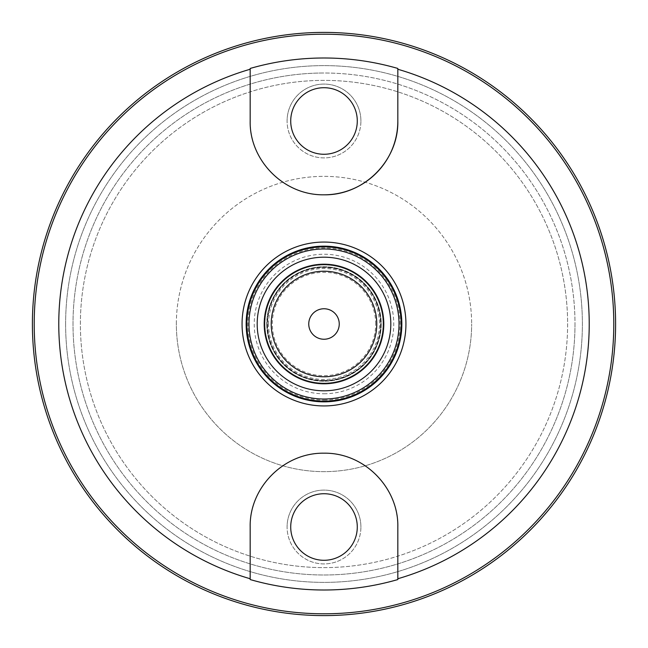 <?xml version="1.0" encoding="UTF-8"?>
<svg xmlns="http://www.w3.org/2000/svg" width="648" height="648" viewBox="0 0 648 648"><rect width="100%" height="100%" fill="white"/><g stroke="black" fill="none" stroke-linecap="round" stroke-linejoin="round"><path stroke-width="0.49" stroke-dasharray="3.24 2.43" d="M375.678 324A51.678 51.678 0 0 0 324 272.322A51.678 51.678 0 0 0 272.322 324A51.678 51.678 0 0 0 324 375.678A51.678 51.678 0 0 0 375.678 324M266.79 324A57.21 57.21 0 0 0 324 381.21A57.21 57.21 0 0 0 381.21 324A57.21 57.21 0 0 0 324 266.79A57.21 57.21 0 0 0 266.79 324A57.21 57.21 0 0 1 324 266.79A57.21 57.21 0 0 1 381.21 324A57.21 57.21 0 0 1 324 381.21A57.21 57.21 0 0 1 266.79 324M360.912 527.01A36.912 36.912 0 0 0 324 490.099A36.912 36.912 0 0 0 287.088 527.01A36.912 36.912 0 0 1 324 490.099A36.912 36.912 0 0 1 360.912 527.01A36.912 36.912 0 0 1 324 563.922A36.912 36.912 0 0 1 287.088 527.01A36.912 36.912 0 0 0 324 563.922A36.912 36.912 0 0 0 360.912 527.01M360.912 120.99A36.912 36.912 0 0 0 324 84.078A36.912 36.912 0 0 0 287.088 120.99A36.912 36.912 0 0 1 324 84.078A36.912 36.912 0 0 1 360.912 120.99A36.912 36.912 0 0 1 324 157.901A36.912 36.912 0 0 1 287.088 120.99A36.912 36.912 0 0 0 324 157.901A36.912 36.912 0 0 0 360.912 120.99M574.995 324A250.995 250.995 0 0 1 324 574.995A250.995 250.995 0 0 1 73.005 324A250.995 250.995 0 0 1 324 73.005A250.995 250.995 0 0 1 574.995 324A250.995 250.995 0 0 1 324 574.995A250.995 250.995 0 0 1 73.005 324A250.995 250.995 0 0 1 324 73.005A250.995 250.995 0 0 1 574.995 324A250.995 250.995 0 0 1 324 574.995A250.995 250.995 0 0 1 73.005 324A250.995 250.995 0 0 1 324 73.005M176.353 324A147.647 147.647 0 0 1 324 176.353A147.647 147.647 0 0 1 471.647 324A147.647 147.647 0 0 0 324 176.353A147.647 147.647 0 0 0 176.353 324A147.647 147.647 0 0 0 324 471.647A147.647 147.647 0 0 0 471.647 324A147.647 147.647 0 0 1 324 471.647A147.647 147.647 0 0 1 176.353 324M383.057 324A59.057 59.057 0 0 1 324 383.057A59.057 59.057 0 0 1 264.943 324A59.057 59.057 0 0 1 324 264.943A59.057 59.057 0 0 1 383.057 324A59.057 59.057 0 0 1 324 383.057A59.057 59.057 0 0 1 264.943 324A59.057 59.057 0 0 1 324 264.943A59.057 59.057 0 0 1 383.057 324A59.057 59.057 0 0 0 324 264.943A59.057 59.057 0 0 0 264.943 324A59.057 59.057 0 0 0 324 383.057A59.057 59.057 0 0 0 383.057 324M324 246.856A77.144 77.144 0 0 0 246.856 324A77.144 77.144 0 0 0 324 401.144A77.144 77.144 0 0 0 401.144 324A77.144 77.144 0 0 0 324 246.856A77.144 77.144 0 0 0 246.856 324A77.144 77.144 0 0 0 324 401.144A77.144 77.144 0 0 0 401.144 324M324 393.765A69.765 69.765 0 0 0 393.765 324A69.765 69.765 0 0 0 324 254.235A69.765 69.765 0 0 0 254.235 324A69.765 69.765 0 0 0 324 393.765M267.154 324A56.846 56.846 0 0 1 324 267.154A56.846 56.846 0 0 1 380.846 324A56.846 56.846 0 0 0 324 267.154A56.846 56.846 0 0 0 267.154 324A56.846 56.846 0 0 0 324 380.846A56.846 56.846 0 0 0 380.846 324A56.846 56.846 0 0 1 324 380.846A56.846 56.846 0 0 1 267.154 324M324 376.78A52.78 52.78 0 0 0 376.78 324A52.78 52.78 0 0 0 324 271.22A52.78 52.78 0 0 0 271.22 324A52.78 52.78 0 0 0 324 376.78A52.78 52.78 0 0 1 271.22 324A52.78 52.78 0 0 1 324 271.22A52.78 52.78 0 0 1 376.78 324M290.717 120.99A33.283 33.283 0 0 1 324 87.707A33.283 33.283 0 0 1 357.283 120.99A33.283 33.283 0 0 1 324 154.273A33.283 33.283 0 0 1 290.717 120.99M339.244 324A15.244 15.244 0 0 0 324 308.756A15.244 15.244 0 0 0 308.756 324A15.244 15.244 0 0 0 324 339.244A15.244 15.244 0 0 0 339.244 324M357.283 527.01A33.283 33.283 0 0 0 324 493.727A33.283 33.283 0 0 0 290.717 527.01A33.283 33.283 0 0 0 324 560.293A33.283 33.283 0 0 0 357.283 527.01M65.618 324A258.382 258.382 0 0 1 324 65.618A258.382 258.382 0 0 1 582.382 324A258.382 258.382 0 0 1 324 582.382A258.382 258.382 0 0 1 65.618 324A258.382 258.382 0 0 1 324 65.618A258.382 258.382 0 0 1 582.382 324A258.382 258.382 0 0 1 324 582.382A258.382 258.382 0 0 1 65.618 324M268.531 324A55.469 55.469 0 0 1 324 268.531A55.469 55.469 0 0 1 379.469 324A55.469 55.469 0 0 1 324 379.469A55.469 55.469 0 0 1 268.531 324M324 401.849A77.849 77.849 0 0 1 246.151 324A77.849 77.849 0 0 1 324 246.151A77.849 77.849 0 0 1 401.849 324A77.849 77.849 0 0 1 324 401.849M397.823 578.745L397.823 527.01A73.823 73.823 0 0 0 324 453.187A73.823 73.823 0 0 0 250.177 527.01L250.177 578.745M324 194.813A73.823 73.823 0 0 1 250.177 120.99L250.177 69.255M397.823 69.255L397.823 120.99M567.616 324A243.616 243.616 0 0 1 324 567.616A243.616 243.616 0 0 1 80.384 324A243.616 243.616 0 0 1 324 80.384A243.616 243.616 0 0 1 567.616 324M324 567.616A243.616 243.616 0 0 0 567.616 324A243.616 243.616 0 0 0 324 80.384A243.616 243.616 0 0 0 80.384 324A243.616 243.616 0 0 0 324 567.616M324 400.067A76.067 76.067 0 0 0 400.067 324A76.067 76.067 0 0 0 324 247.933A76.067 76.067 0 0 0 247.933 324A76.067 76.067 0 0 0 324 400.067M324 380.473A56.473 56.473 0 0 0 380.473 324A56.473 56.473 0 0 0 324 267.527A56.473 56.473 0 0 0 267.527 324A56.473 56.473 0 0 0 324 380.473"/><path stroke-width="0.97" d="M401.144 324A77.144 77.144 0 0 1 324 401.144A77.144 77.144 0 0 1 246.856 324A77.144 77.144 0 0 1 324 246.856A77.144 77.144 0 0 1 401.144 324M324 248.986A75.014 75.014 0 0 1 399.014 324A75.014 75.014 0 0 1 324 399.014A75.014 75.014 0 0 1 248.986 324A75.014 75.014 0 0 1 324 248.986M324 264.206A59.794 59.794 0 0 1 383.794 324A59.794 59.794 0 0 1 324 383.794A59.794 59.794 0 0 1 264.206 324A59.794 59.794 0 0 1 324 264.206M324 257.191A66.809 66.809 0 0 1 390.809 324A66.809 66.809 0 0 1 324 390.809A66.809 66.809 0 0 1 257.191 324A66.809 66.809 0 0 1 324 257.191M271.22 324A52.78 52.78 0 0 0 324 376.78A52.78 52.78 0 0 0 376.78 324A52.78 52.78 0 0 0 324 271.22A52.78 52.78 0 0 0 271.22 324M290.717 120.99A33.283 33.283 0 0 1 324 87.707A33.283 33.283 0 0 1 357.283 120.99A33.283 33.283 0 0 1 324 154.273A33.283 33.283 0 0 1 290.717 120.99M308.756 324A15.244 15.244 0 0 1 324 308.756A15.244 15.244 0 0 1 339.244 324A15.244 15.244 0 0 1 324 339.244A15.244 15.244 0 0 1 308.756 324M357.283 527.01A33.283 33.283 0 0 0 324 493.727A33.283 33.283 0 0 0 290.717 527.01A33.283 33.283 0 0 0 324 560.293A33.283 33.283 0 0 0 357.283 527.01M324 401.849A77.849 77.849 0 0 1 246.151 324A77.849 77.849 0 0 1 324 246.151A77.849 77.849 0 0 1 401.849 324A77.849 77.849 0 0 1 324 401.849M324 242.06A81.94 81.94 0 0 1 405.94 324A81.94 81.94 0 0 1 324 405.94A81.94 81.94 0 0 1 242.06 324A81.94 81.94 0 0 1 324 242.06M324 32.4A291.6 291.6 0 0 1 615.6 324A291.6 291.6 0 0 1 324 615.6A291.6 291.6 0 0 1 32.4 324A291.6 291.6 0 0 1 324 32.4M397.823 527.01C398.747 488.155 364.581 452.507 324 453.187C283.427 452.555 249.269 488.074 250.177 527.01L250.177 579.555A266.004 266.004 0 0 0 397.823 579.555L397.823 527.01M250.177 579.555L250.177 578.745A265.226 265.226 0 0 1 250.177 69.255L250.177 68.445A266.004 266.004 0 0 1 397.823 68.445L397.823 69.255A265.226 265.226 0 0 1 397.823 578.745L397.823 579.555M397.823 68.445L397.823 120.99C398.747 159.845 364.581 195.494 324 194.813C283.427 195.445 249.269 159.926 250.177 120.99L250.177 68.445M397.823 120.99A73.823 73.823 0 0 1 324 194.813M324 34.206A289.794 289.794 0 0 1 613.794 324A289.794 289.794 0 0 1 324 613.794A289.794 289.794 0 0 1 34.206 324A289.794 289.794 0 0 1 324 34.206"/></g></svg>
